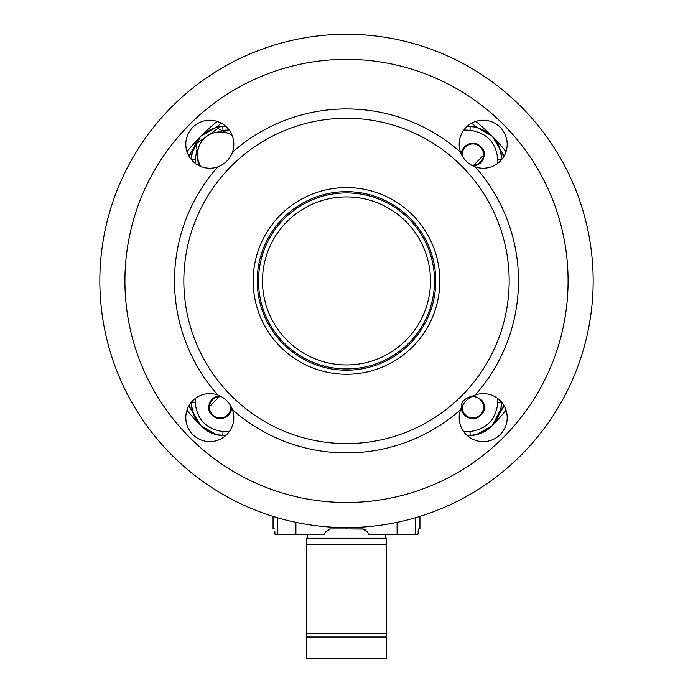 <?xml version="1.0" encoding="UTF-8"?>
<svg xmlns="http://www.w3.org/2000/svg" width="693" height="693" viewBox="0 0 693 693"><rect width="100%" height="100%" fill="white"/><g stroke="black" fill="none" stroke-linecap="round" stroke-linejoin="round"><path stroke-width="1.04" d="M461.503 407.354A11.331 11.331 0 0 0 472.877 418.598A11.331 11.331 0 0 0 484.164 407.267C484.814 412.63 481.037 416.406 472.834 418.598C464.631 416.406 460.854 412.63 461.503 407.267C460.854 401.914 464.631 398.129 472.834 395.937C481.037 398.129 484.814 401.914 484.164 407.267C484.814 412.63 481.037 416.406 472.834 418.598C464.631 416.406 460.854 412.63 461.503 407.267C460.854 401.914 464.631 398.129 472.834 395.937C481.037 398.129 484.814 401.914 484.164 407.267A11.331 11.331 0 0 1 472.877 418.598A11.331 11.331 0 0 1 461.503 407.354M464.483 413.903A10.664 10.664 0 0 0 482.441 411.911A10.664 10.664 0 0 0 471.457 396.691A10.664 10.664 0 0 1 482.441 411.911A10.664 10.664 0 0 1 462.257 405.89A10.664 10.664 0 0 0 464.483 413.903M362.5 528.932L367.117 531.6L368.659 534.26L418 534.26L418.503 528.95L418.139 531.6L418.546 528.932L419.941 528.932L419.941 516.406L419.941 528.932L418.546 528.932L418 534.26L368.659 534.26L367.117 531.6L362.5 528.932L363.695 529.062L346.5 528.932L362.5 528.932M365.965 530.206L365.246 529.695L365.965 530.206M324.341 534.26L325.883 531.6L330.5 528.932L346.5 528.932L346.5 527.598L346.5 528.932L330.5 528.932L325.883 531.6L324.341 534.26L295.902 534.26L324.341 534.26M439.83 280.934A93.33 93.33 0 0 1 299.835 361.763A93.33 93.33 0 0 1 299.835 200.104A93.33 93.33 0 0 1 439.83 280.934A93.33 93.33 0 0 1 299.835 361.763A93.33 93.33 0 0 1 299.835 200.104A93.33 93.33 0 0 1 439.83 280.934M435.767 280.934A89.267 89.267 0 0 1 301.871 358.238A89.267 89.267 0 0 1 301.871 203.629A89.267 89.267 0 0 1 435.767 280.934A89.267 89.267 0 0 1 301.871 358.238A89.267 89.267 0 0 1 301.871 203.629A89.267 89.267 0 0 1 435.767 280.934M467.446 435.741L470.616 435.576A31.999 31.999 0 0 0 491.545 426.264A205.327 205.327 0 0 0 492.013 425.805A205.327 205.327 0 0 1 491.571 426.247L476.55 434.684L491.571 426.247A205.327 205.327 0 0 0 492.013 425.805L476.689 434.563L492.013 425.805A205.327 205.327 0 0 0 506.02 410.221A205.327 205.327 0 0 1 492.013 425.805A205.327 205.327 0 0 1 491.545 426.264L491.545 426.264A31.999 31.999 0 0 1 470.079 435.576L476.55 434.684L470.079 435.576A31.999 31.999 0 0 0 491.545 426.264A31.999 31.999 0 0 1 470.616 435.576L476.689 434.563A201.377 201.377 0 0 1 476.55 434.684A201.377 201.377 0 0 0 476.689 434.563L467.42 435.715M479.469 162.95A10.664 10.664 0 0 0 472.141 143.953A10.664 10.664 0 0 0 462.257 155.977A10.664 10.664 0 0 1 472.141 143.953A10.664 10.664 0 0 1 479.469 162.95A10.664 10.664 0 0 1 471.457 165.177A10.664 10.664 0 0 0 479.469 162.95M503.698 405.154L503.473 407.086L501.368 407.129L501.706 403.465L501.368 407.129L503.473 407.086L492.714 425.078L503.473 407.086L503.698 405.154M195.175 402.286C196.812 419.282 206.081 429.045 222.973 431.574L229.106 431.895L222.973 431.574L222.869 435.568C203.551 432.822 193.018 421.725 191.277 402.286L191.632 407.129C192.897 414.648 196.015 420.868 200.987 425.805A205.327 205.327 0 0 1 186.98 410.221A205.327 205.327 0 0 0 200.987 425.805L197.73 421.994L200.987 425.805L216.311 434.563L222.869 435.568C203.551 432.822 193.018 421.725 191.277 402.286L191.632 407.129L189.527 407.086L189.302 405.154L189.527 407.086A201.377 201.377 0 0 1 188.756 406.107A201.377 201.377 0 0 0 189.527 407.086L200.615 425.424L189.527 407.086L191.632 407.129C192.897 414.648 196.015 420.868 200.987 425.805A205.327 205.327 0 0 0 201.429 426.247A205.327 205.327 0 0 1 200.987 425.805L216.311 434.563L225.58 435.715L222.869 435.568L222.973 431.574C206.081 429.045 196.812 419.282 195.175 402.286L191.355 402.286L195.175 402.286L195.175 398.605L195.175 402.286M231.497 407.267C232.146 412.63 228.369 416.406 220.166 418.598C211.963 416.406 208.186 412.63 208.836 407.267L220.088 395.937A11.331 11.331 0 0 0 208.836 407.293A11.331 11.331 0 0 0 220.14 418.598A11.331 11.331 0 0 0 231.497 407.354A11.331 11.331 0 0 1 220.14 418.598A11.331 11.331 0 0 1 208.836 407.293A11.331 11.331 0 0 1 220.088 395.937L208.836 407.267C208.186 412.63 211.963 416.406 220.166 418.598C228.369 416.406 232.146 412.63 231.497 407.267M198.371 165.341L196.422 143.59L217.827 128.534L229.704 134.035A22.67 22.67 0 0 0 200.892 166.519A22.67 22.67 0 0 1 197.592 156.618L196.422 143.59L217.827 128.534L229.704 134.035A22.67 22.67 0 0 0 197.592 156.618L198.371 165.341M306.497 538.262L306.497 637.014L386.503 637.014L386.503 633.445L386.503 658.35L386.503 637.014L306.497 637.014L306.497 658.35L386.503 658.35L306.497 658.35L306.497 538.262L386.503 538.262L386.503 633.445L306.497 633.445L386.503 633.445L386.503 544.698L306.497 544.698L386.503 544.698L386.503 538.262L306.497 538.262M219.932 129.504L221.803 130.379L219.932 129.504M191.277 159.581C193.018 140.142 203.543 129.045 222.869 126.299L216.311 127.304L200.987 136.062A205.327 205.327 0 0 1 217.221 121.414A205.327 205.327 0 0 0 186.98 151.654A205.327 205.327 0 0 1 200.987 136.062L216.311 127.304A201.377 201.377 0 0 1 221.327 123.189A201.377 201.377 0 0 0 216.311 127.304L225.58 126.152L222.869 126.299L222.973 130.293A29.349 29.34 -90 0 0 221.803 130.379A29.349 29.34 -90 0 1 222.973 130.293L229.106 129.972L222.973 130.293L222.869 126.299C203.543 129.045 193.018 140.142 191.277 159.581M209.598 134.321L205.778 137.015L209.598 134.321M196.951 149.515L195.175 159.581L195.175 163.262L195.175 159.581L196.951 149.515M470.131 126.299C489.449 129.045 499.982 140.142 501.723 159.581L501.368 154.738C500.103 147.228 496.985 141 492.013 136.062A205.327 205.327 0 0 1 506.02 151.654A205.327 205.327 0 0 0 492.013 136.062L495.27 139.873L492.013 136.062L476.689 127.304L470.131 126.299C489.449 129.045 499.982 140.142 501.723 159.581L501.368 154.738C500.103 147.228 496.985 141 492.013 136.062A205.327 205.327 0 0 0 475.779 121.414A205.327 205.327 0 0 1 492.013 136.062L476.689 127.304L467.42 126.152L470.131 126.299L470.027 130.293L463.894 129.972L470.027 130.293L470.131 126.299M492.385 136.443L503.473 154.782L501.368 154.738L503.473 154.782L503.698 156.713L503.473 154.782A201.377 201.377 0 0 1 504.244 155.76A201.377 201.377 0 0 0 503.473 154.782L492.385 136.443M216.45 434.684L201.429 426.247L216.45 434.684L222.921 435.576A31.999 31.999 0 0 1 201.455 426.264A31.999 31.999 0 0 0 222.384 435.576L225.554 435.741L222.384 435.576A31.999 31.999 0 0 1 201.455 426.264L201.455 426.264A31.999 31.999 0 0 0 222.921 435.576L216.45 434.684A201.377 201.377 0 0 1 216.311 434.563A201.377 201.377 0 0 0 216.45 434.684M189.302 156.713L189.527 154.782L200.286 136.79L189.527 154.782L191.632 154.738L191.294 158.402L191.632 154.738L189.527 154.782L189.302 156.713M274.861 531.6L275 534.26L295.902 534.26L275 534.26L274.861 531.6M274.506 528.958L273.059 528.932L274.506 528.958M492.576 425.225L501.143 408.489L492.576 425.225M509.164 280.934A162.664 162.664 0 0 1 265.168 421.803A162.664 162.664 0 0 1 265.168 140.064A162.664 162.664 0 0 1 509.164 280.934A162.664 162.664 0 0 1 265.168 421.803A162.664 162.664 0 0 1 265.168 140.064A162.664 162.664 0 0 1 509.164 280.934M434.502 280.934A88.002 88.002 0 0 1 302.503 357.146A88.002 88.002 0 0 1 302.503 204.721A88.002 88.002 0 0 1 434.502 280.934A88.002 88.002 0 0 1 302.503 357.146A88.002 88.002 0 0 1 302.503 204.721A88.002 88.002 0 0 1 434.502 280.934M430.5 280.934A84 84 0 0 1 304.504 353.681A84 84 0 0 1 304.504 208.186A84 84 0 0 1 430.5 280.934A84 84 0 0 1 304.504 353.681A84 84 0 0 1 304.504 208.186A84 84 0 0 1 430.5 280.934M232.458 409.684A24.004 24.004 0 0 1 212.5 441.476A24.004 24.004 0 0 1 185.958 414.934A24.004 24.004 0 0 1 217.749 394.975C224.844 397.661 229.755 402.564 232.458 409.684A24.004 24.004 0 0 1 212.5 441.476A24.004 24.004 0 0 1 185.958 414.934A24.004 24.004 0 0 1 217.749 394.975A171.994 171.994 0 0 1 217.749 166.892A24.004 24.004 0 0 1 185.958 146.933A24.004 24.004 0 0 1 212.5 120.391A24.004 24.004 0 0 1 232.458 152.183C229.773 159.277 224.87 164.189 217.749 166.892A24.004 24.004 0 0 1 185.958 146.933A24.004 24.004 0 0 1 212.5 120.391A24.004 24.004 0 0 1 232.458 152.183A171.994 171.994 0 0 1 460.542 152.183A24.004 24.004 0 0 1 480.5 120.391A24.004 24.004 0 0 1 507.042 146.933A24.004 24.004 0 0 1 475.251 166.892A171.994 171.994 0 0 1 475.251 394.975A24.004 24.004 0 0 1 507.042 414.934A24.004 24.004 0 0 1 480.5 441.476A24.004 24.004 0 0 1 460.542 409.684C463.227 402.59 468.13 397.687 475.251 394.975A24.004 24.004 0 0 1 507.042 414.934A24.004 24.004 0 0 1 480.5 441.476A24.004 24.004 0 0 1 460.542 409.684A171.994 171.994 0 0 1 232.458 409.684C229.755 402.564 224.844 397.661 217.749 394.975A171.994 171.994 0 0 1 217.749 166.892C224.87 164.189 229.773 159.277 232.458 152.183A171.994 171.994 0 0 1 460.542 152.183A24.004 24.004 0 0 1 480.5 120.391A24.004 24.004 0 0 1 507.042 146.933A24.004 24.004 0 0 1 475.251 166.892C468.156 164.206 463.245 159.303 460.542 152.183C463.245 159.303 468.156 164.206 475.251 166.892A171.994 171.994 0 0 1 475.251 394.975C468.13 397.687 463.227 402.59 460.542 409.684A171.994 171.994 0 0 1 232.458 409.684M593.165 280.934A246.665 246.665 0 0 0 223.172 67.316A246.665 246.665 0 0 0 223.172 494.551A246.665 246.665 0 0 0 593.165 280.934A246.665 246.665 0 0 0 223.172 67.316A246.665 246.665 0 0 0 223.172 494.551A246.665 246.665 0 0 0 593.165 280.934M568.078 280.934A221.578 221.578 0 0 1 235.707 472.825A221.578 221.578 0 0 1 235.707 89.042A221.578 221.578 0 0 1 568.078 280.934A221.578 221.578 0 0 1 235.707 472.825A221.578 221.578 0 0 1 235.707 89.042A221.578 221.578 0 0 1 568.078 280.934M470.027 431.574C486.919 429.045 496.188 419.282 497.825 402.286L497.825 398.605L497.825 402.286L501.645 402.286L497.825 402.286C496.188 419.282 486.919 429.045 470.027 431.574L470.131 435.568C489.457 432.822 499.982 421.725 501.723 402.286C499.982 421.725 489.457 432.822 470.131 435.568L470.027 431.574L463.894 431.895L470.027 431.574M273.059 516.406L273.059 528.932L273.059 516.406M497.825 159.581C496.188 142.585 486.919 132.822 470.027 130.293C486.919 132.822 496.188 142.585 497.825 159.581L501.645 159.581L497.825 159.581L497.825 163.262L497.825 159.581M484.164 154.6L472.912 165.93A11.331 11.331 0 0 0 484.164 154.6A11.331 11.331 0 0 0 472.877 143.269A11.331 11.331 0 0 0 461.503 154.513A11.331 11.331 0 0 1 472.877 143.269A11.331 11.331 0 0 1 484.164 154.6L472.912 165.93A11.331 11.331 0 0 0 484.164 154.6C484.814 149.238 481.037 145.461 472.834 143.269C464.631 145.461 460.854 149.238 461.503 154.6C460.854 149.238 464.631 145.461 472.834 143.269C481.037 145.461 484.814 149.238 484.164 154.6M232.086 135.326A22.67 22.67 0 0 0 229.704 134.035A22.67 22.67 0 0 1 232.086 135.326M471.543 435.507L472.461 435.421L471.543 435.507M473.38 435.308L474.289 435.169L473.38 435.308M475.19 435.005L476.091 434.806L475.19 435.005M487.517 429.669L488.236 429.149L487.517 429.669M488.929 428.603L489.613 428.049L488.929 428.603M490.272 427.468L490.921 426.879L490.272 427.468M200.424 136.642L191.857 153.378L200.424 136.642M213.531 398.917A10.664 10.664 0 0 0 215.523 416.874A10.664 10.664 0 0 0 230.743 405.89A10.664 10.664 0 0 1 215.523 416.874A10.664 10.664 0 0 1 221.543 396.691A10.664 10.664 0 0 0 213.531 398.917M202.131 426.923L202.832 427.564L202.131 426.923M203.56 428.187L204.296 428.794L203.56 428.187M205.059 429.365L205.847 429.929L205.059 429.365M216.467 434.702L217.437 434.927L216.467 434.702M218.408 435.117L219.395 435.273L218.408 435.117M220.383 435.403L221.379 435.507L220.383 435.403M330.206 528.941L328.82 529.201L330.206 528.941M295.902 522.349L295.902 534.26L295.902 522.349M191.355 159.581L195.175 159.581L191.355 159.581M504.244 406.107A201.377 201.377 0 0 1 503.473 407.086A201.377 201.377 0 0 0 504.244 406.107M188.756 155.76A201.377 201.377 0 0 1 189.527 154.782A201.377 201.377 0 0 0 188.756 155.76M471.673 123.189A201.377 201.377 0 0 1 476.689 127.304A201.377 201.377 0 0 0 471.673 123.189M397.098 522.349L397.098 534.26L397.098 522.349M415.748 517.68L415.748 534.26L415.748 517.68M277.252 517.68L277.252 534.26L277.252 517.68M385.698 538.262L385.698 534.26L385.698 538.262M307.302 538.262L307.302 534.26L307.302 538.262M495.27 421.994L492.013 425.805L495.27 421.994M197.73 139.873L200.987 136.062L197.73 139.873"/></g></svg>
